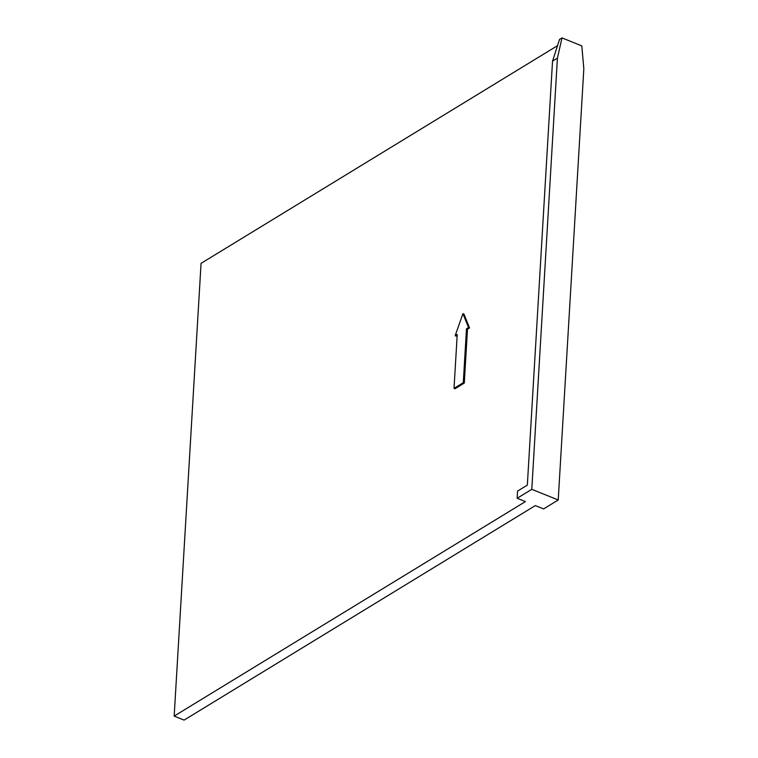 <?xml version="1.0" encoding="UTF-8"?>
<svg xmlns="http://www.w3.org/2000/svg" width="758" height="758" viewBox="0 0 758 758"><rect width="100%" height="100%" fill="white"/><g stroke="black" fill="none" stroke-linecap="round" stroke-linejoin="round"><path stroke-width="1.14" d="M174.169 716.102L184.071 720.1L535.328 505.586L543.581 508.921L558.22 499.977L531.794 489.327L517.155 498.262L525.417 501.588L174.169 716.102L201.059 263.348L557.528 45.651M457.159 335.5L456.145 336.126L455.151 335.718L457.226 334.458L454.023 388.352L455.018 388.75L464.284 383.093L463.29 382.695L454.023 388.352M469.562 327.93L468.567 327.532L462.93 313.66L463.915 314.058L469.562 327.93L467.487 329.19L464.284 383.093M462.93 313.66L455.151 335.718M467.487 329.19L466.492 328.792L463.29 382.695M468.567 327.532L466.492 328.792M561.991 37.9L559.556 39.388L552.535 61.104L557.414 58.129L561.991 37.9L581.812 45.897L583.831 68.788L558.22 499.977M531.794 489.327L557.414 58.129M517.155 498.262L517.581 491.07L527.341 485.111L552.535 61.104"/></g></svg>
